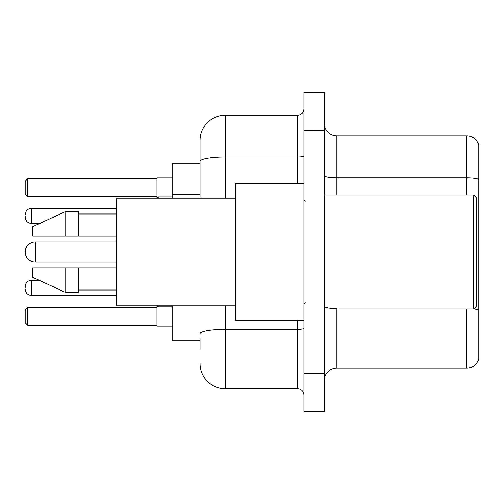 <?xml version="1.0" encoding="UTF-8"?>
<svg xmlns="http://www.w3.org/2000/svg" width="504" height="504" viewBox="0 0 504 504"><rect width="100%" height="100%" fill="white"/><g stroke="black" fill="none" stroke-linecap="round" stroke-linejoin="round"><path stroke-width="0.76" d="M200.05 185.85L200.05 154.438L200.05 163.309L172.179 163.309L172.179 198.154M200.05 340.691L172.179 340.691L172.179 305.846M200.05 349.562L200.05 338.159M303.95 373.634L303.95 411.648L314.087 411.648L314.087 373.634L314.087 411.648L324.223 411.648L324.223 373.634L314.087 373.634L314.087 130.366L314.087 373.634L303.95 373.634L303.95 130.366L314.087 130.366L314.087 92.352L314.087 130.366L324.223 130.366L324.223 373.634M324.223 130.366L324.223 92.352L303.95 92.352L303.95 130.366M225.395 305.846L225.395 388.842L297.612 388.842L297.612 320.418M200.05 198.154L200.05 140.503A25.339 25.339 0 0 1 225.395 115.158L297.612 115.158A6.338 6.338 0 0 0 303.95 108.826M200.05 140.503L200.05 154.438M303.95 395.174A6.338 6.338 0 0 0 297.612 388.842M225.395 388.842A25.339 25.339 0 0 1 200.05 363.497M324.223 380.734A12.669 12.669 0 0 1 336.892 368.059L466.635 368.059L466.635 309.015M478.8 145.064A12.669 12.669 0 0 0 466.635 135.941A12.669 12.669 0 0 1 478.8 145.064L478.8 358.936A12.669 12.669 0 0 1 466.635 368.059M478.8 179.405A12.669 2.199 180 0 0 466.635 177.817L466.635 135.941L336.892 135.941A12.669 12.669 0 0 1 324.223 123.266A12.669 12.669 0 0 0 336.892 135.941L336.892 194.985M156.971 305.846L156.971 326.12L172.179 326.12M172.179 177.881L156.971 177.881L156.971 198.154L158.237 196.881L158.237 198.154M27.733 325.238L25.2 322.699L25.2 310.029L27.733 307.497L27.733 325.238L156.971 325.238M27.733 307.497L156.971 307.497M27.733 196.503L25.2 193.971L25.2 181.301L27.733 178.762L27.733 196.503L156.971 196.503M27.733 178.762L156.971 178.762M35.337 241.863A10.137 10.137 0 0 0 25.2 252A10.137 10.137 0 0 0 35.337 262.137L35.337 241.863L116.424 241.863M473.735 194.985L476.267 197.518L476.267 306.482L473.735 309.015L473.735 194.985L324.223 194.985M303.95 183.582L235.526 183.582L235.526 320.418L303.95 320.418M235.526 198.154L116.424 198.154L116.424 305.846L235.526 305.846M65.747 236.162L32.804 236.162L32.804 226.661L65.747 211.453L65.747 236.162L116.424 236.162M65.747 211.453L78.416 211.453L78.416 236.162M116.424 267.838L78.416 267.838L78.416 292.547L65.747 292.547L65.747 267.838L32.804 267.838L32.804 277.339L65.747 292.547M32.804 267.838L41.189 267.838M78.416 267.838L65.747 267.838M25.2 287.86L25.2 286.593L25.2 287.86M25.2 215.888L25.2 217.155L25.2 215.888M200.05 194.72L172.179 194.72M303.95 328.255A6.338 1.103 0 0 1 297.612 329.358L225.395 329.358A25.339 4.397 180 0 0 200.05 333.761M225.395 115.158L225.395 157.04L297.612 157.04L297.612 115.158M200.05 161.444A25.339 4.397 180 0 1 225.395 157.04L225.395 198.154M297.612 183.582L297.612 157.04A6.338 1.103 0 0 0 303.95 155.938M336.892 309.015L336.892 368.059M466.635 194.985L466.635 177.817L336.892 177.817A12.669 2.199 0 0 1 324.223 175.619M478.8 310.162A12.669 2.199 180 0 0 473.785 308.965M336.892 308.58A12.669 2.199 -0 0 1 324.223 306.375M25.2 286.593C25.61 282.706 27.72 280.596 31.538 280.256L31.538 295.457L116.424 295.457M158.237 305.846L158.237 306.86L156.971 305.594L158.237 306.86L172.179 306.86M116.424 208.284L31.538 208.284L31.538 223.493C27.72 223.152 25.61 221.042 25.2 217.155M116.424 262.137L35.337 262.137M324.223 309.015L473.735 309.015M305.216 201.317L303.95 200.05M78.416 213.986L116.424 213.986M78.416 290.014L116.424 290.014M305.216 302.683L303.95 303.95M31.538 280.256L39.117 280.256M31.538 295.457C27.72 295.117 25.61 293.007 25.2 289.126M158.237 306.86L156.971 305.594M31.538 223.493L39.665 223.493M158.237 196.881L172.179 196.881M31.538 208.284C27.72 208.624 25.61 210.741 25.2 214.622"/></g></svg>
